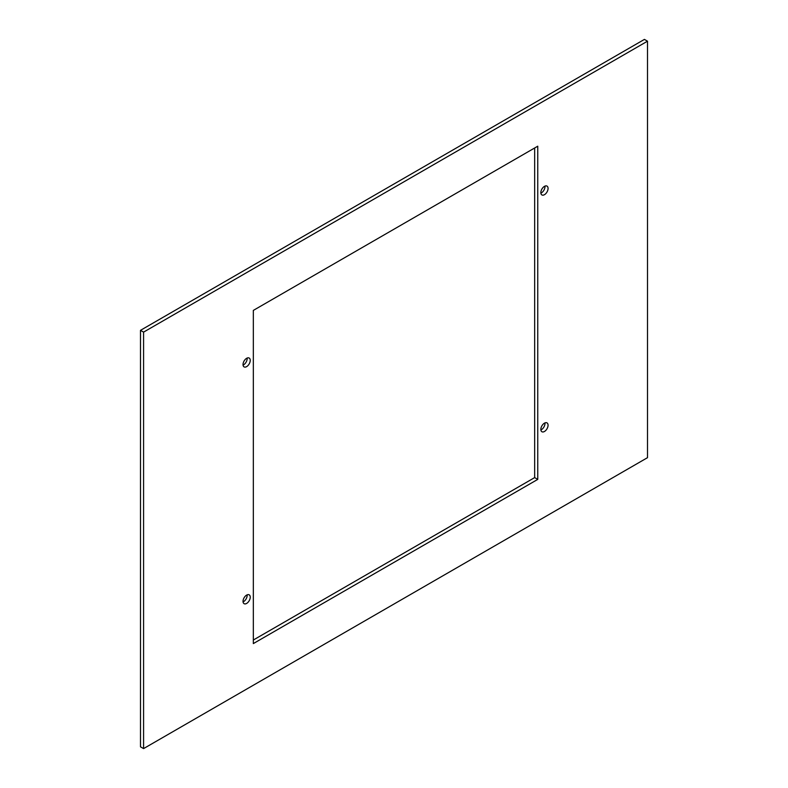 <?xml version="1.0" encoding="UTF-8"?>
<svg xmlns="http://www.w3.org/2000/svg" width="788" height="788" viewBox="0 0 788 788"><rect width="100%" height="100%" fill="white"/><g stroke="black" fill="none" stroke-linecap="round" stroke-linejoin="round"><path stroke-width="1.18" d="M647.509 41.183L644.417 39.4L140.491 330.339L143.583 332.122L143.583 748.6L647.509 457.661L647.509 41.183L143.583 332.122M143.583 748.6L140.491 746.817L140.491 330.339M548.064 188.44A5.102 2.945 -60 0 1 545.838 193.572A5.102 2.945 -60 0 1 541.908 194.941A5.102 2.945 -60 0 1 540.844 192.607A5.102 2.945 -60 0 1 543.07 187.475A5.102 2.945 -60 0 1 547.01 186.106A5.102 2.945 -60 0 1 548.064 188.44M544.941 186.116A5.102 2.945 -60 0 1 544.971 186.657A5.102 2.945 -60 0 1 540.883 193.139M250.239 360.382A5.102 2.945 -60 0 1 248.013 365.514A5.102 2.945 -60 0 1 244.083 366.883A5.102 2.945 -60 0 1 243.029 364.548A5.102 2.945 -60 0 1 245.255 359.417A5.102 2.945 -60 0 1 249.185 358.048A5.102 2.945 -60 0 1 250.239 360.382M247.117 358.057A5.102 2.945 -60 0 1 247.156 358.599A5.102 2.945 -60 0 1 243.059 365.09M548.064 425.234A5.102 2.945 -60 0 1 545.838 430.366A5.102 2.945 -60 0 1 541.908 431.735A5.102 2.945 -60 0 1 540.844 429.401A5.102 2.945 -60 0 1 543.07 424.269A5.102 2.945 -60 0 1 547.01 422.9A5.102 2.945 -60 0 1 548.064 425.234M544.941 422.91A5.102 2.945 -60 0 1 544.971 423.451A5.102 2.945 -60 0 1 540.883 429.943M250.239 597.186A5.102 2.945 -60 0 1 248.013 602.318A5.102 2.945 -60 0 1 244.083 603.677A5.102 2.945 -60 0 1 243.029 601.342A5.102 2.945 -60 0 1 245.255 596.211A5.102 2.945 -60 0 1 249.185 594.841A5.102 2.945 -60 0 1 250.239 597.186M247.117 594.861A5.102 2.945 -60 0 1 247.156 595.393A5.102 2.945 -60 0 1 243.059 601.884M537.761 479.38L537.761 146.194L253.332 310.403L253.332 643.589L537.761 479.38L534.668 477.597L253.332 640.023M534.668 147.977L534.668 477.597"/></g></svg>
